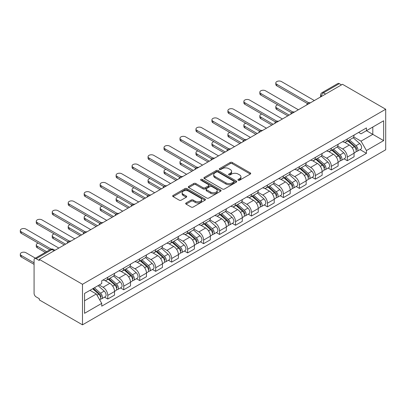 <?xml version="1.0" encoding="UTF-8"?>
<svg xmlns="http://www.w3.org/2000/svg" width="406" height="406" viewBox="0 0 406 406"><rect width="100%" height="100%" fill="white"/><g stroke="black" fill="none" stroke-linecap="round" stroke-linejoin="round"><path stroke-width="0.61" d="M238.22 180.234A0.995 0.573 0 0 0 239.626 180.234L250.299 174.072A1.421 0.822 0 0 0 250.715 173.489A1.421 0.822 0 0 0 250.299 172.91L232.217 162.471A1.421 0.822 0 0 0 230.207 162.471L219.529 168.632A0.995 0.573 0 0 0 219.24 169.038A0.995 0.573 0 0 0 219.529 169.444A0.995 0.573 0 0 0 220.935 169.444L222.315 168.647A4.547 2.624 0 0 1 228.751 168.647L230.258 169.515A4.547 2.624 0 0 1 231.587 171.373A4.547 2.624 0 0 1 230.258 173.23L228.872 174.027A0.995 0.573 0 0 0 228.583 174.433A0.995 0.573 0 0 0 228.872 174.839A0.995 0.573 0 0 0 230.283 174.839L231.664 174.042A4.547 2.624 0 0 1 238.094 174.042L239.601 174.915A4.547 2.624 0 0 1 240.931 176.767A4.547 2.624 0 0 1 239.601 178.625L238.22 179.422A0.995 0.573 0 0 0 237.926 179.828A0.995 0.573 0 0 0 238.22 180.234L238.22 179.422M186.095 202.959A1.421 0.822 0 0 0 185.679 203.543A1.421 0.822 0 0 0 186.095 204.122L191.17 207.05A1.421 0.822 0 0 0 193.18 207.05L205.035 200.204A1.421 0.822 0 0 0 205.451 199.625A1.421 0.822 0 0 0 205.035 199.047L186.948 188.602A1.421 0.822 0 0 0 184.938 188.602L173.083 195.448A1.421 0.822 0 0 0 172.667 196.027A1.421 0.822 0 0 0 173.083 196.611L179.213 200.148A1.421 0.822 0 0 0 181.223 200.148L186.298 197.22A1.421 0.822 0 0 0 186.714 196.636A1.421 0.822 0 0 0 186.298 196.057L183.258 194.301A3.801 2.192 0 0 1 182.142 192.748A3.801 2.192 0 0 1 184.491 190.724A3.801 2.192 0 0 1 188.633 191.201L200.539 198.072A3.801 2.192 0 0 1 201.65 199.625A3.801 2.192 0 0 1 199.305 201.655A3.801 2.192 0 0 1 195.164 201.178L193.18 200.031A1.421 0.822 0 0 0 191.17 200.031L186.095 202.959L186.095 204.122M82.489 284.296L39.291 259.353L342.502 84.296L385.7 109.239L82.489 284.296L82.489 324.836L385.7 149.784L385.7 109.239M222.417 189.008A1.421 0.822 0 0 0 224.427 189.008L236.287 182.162A1.421 0.822 0 0 0 236.703 181.583A1.421 0.822 0 0 0 236.287 181.005L218.2 170.561A1.421 0.822 0 0 0 216.19 170.561L204.33 177.407A1.421 0.822 0 0 0 203.913 177.985A1.421 0.822 0 0 0 204.33 178.569L222.417 189.008M201.264 180.452A0.995 0.573 0 0 1 202.274 180.589L202.274 179.406L220.661 190.023A1.421 0.822 0 0 1 221.077 190.607A1.421 0.822 0 0 1 220.661 191.185L208.801 198.032A1.421 0.822 0 0 1 206.796 198.032L188.709 187.587L193.784 184.679L193.784 183.497L188.709 186.43A1.421 0.822 0 0 0 188.293 187.009A1.421 0.822 0 0 0 188.709 187.587L188.709 186.43M193.784 184.679A1.421 0.822 0 0 1 195.793 184.679L195.793 183.497A1.421 0.822 0 0 0 193.784 183.497M195.793 183.497L203.127 187.734A1.421 0.822 0 0 0 205.137 187.734L208.501 185.791A1.421 0.822 0 0 0 208.917 185.207A1.421 0.822 0 0 0 208.501 184.628L200.863 180.218A0.995 0.573 0 0 1 200.574 179.812A0.995 0.573 0 0 1 201.188 179.285A0.995 0.573 0 0 1 202.274 179.406M39.291 259.353L39.291 260.535L36.119 258.703A2.898 1.67 -120 0 0 34.672 258.561A2.898 1.67 -120 0 0 34.074 259.886L34.074 293.335A2.898 1.67 -120 0 0 36.119 296.882L39.291 298.714L39.291 299.897L82.489 324.836M325.612 94.05L323.46 92.807A2.898 1.67 60 0 0 322.014 92.664L337.878 83.504A2.898 1.67 60 0 1 339.33 83.646L323.46 92.807A2.898 1.67 120 0 0 321.415 96.354L321.415 96.471M341.476 84.89L339.33 83.646M347.313 138.964A6.658 3.847 60 0 1 345.932 141.953L352.687 138.055A6.658 3.847 -120 0 0 354.068 135.066M337.726 146.135L342.603 148.956A6.658 3.847 60 0 1 347.313 157.112L354.068 153.209A6.658 3.847 -120 0 0 349.358 145.054L344.527 142.262M354.068 153.209L354.068 156.812L347.313 160.715L344.075 158.842M345.932 141.953A6.658 3.847 60 0 1 342.654 141.653M347.313 157.112L347.313 160.715M331.342 148.185A6.658 3.847 60 0 1 329.966 151.174L336.721 147.276A6.658 3.847 -120 0 0 338.102 144.287M328.104 168.064L331.342 169.936L338.102 166.034L338.102 162.43A6.658 3.847 -120 0 0 333.392 154.275L328.555 151.479M329.966 151.174A6.658 3.847 60 0 1 326.688 150.875M321.755 155.356L326.632 158.173A6.658 3.847 60 0 1 331.342 166.328L331.342 169.936M315.376 157.406A6.658 3.847 60 0 1 313.995 160.395L320.75 156.493A6.658 3.847 -120 0 0 322.131 153.504M312.133 177.285L315.376 179.153L322.131 175.255L322.131 171.647A6.658 3.847 -120 0 0 317.421 163.491L312.584 160.7M313.995 160.395A6.658 3.847 60 0 1 310.717 160.096M305.784 164.577L310.666 167.394A6.658 3.847 60 0 1 315.376 175.549L315.376 179.153M299.405 166.622A6.658 3.847 60 0 1 298.024 169.617L304.784 165.714A6.658 3.847 -120 0 0 306.16 162.725M296.167 186.506L299.405 188.374L306.16 184.471L306.16 180.868A6.658 3.847 -120 0 0 301.45 172.712L296.619 169.921M298.024 169.617A6.658 3.847 60 0 1 294.746 169.312M289.818 173.793L294.695 176.615A6.658 3.847 60 0 1 299.405 184.771L299.405 188.374M283.434 175.844A6.658 3.847 60 0 1 282.058 178.833L288.813 174.935A6.658 3.847 -120 0 0 290.194 171.946M280.196 195.722L283.434 197.595L290.194 193.692L290.194 190.089A6.658 3.847 -120 0 0 285.484 181.934L280.647 179.142M282.058 178.833A6.658 3.847 60 0 1 278.78 178.533M273.847 183.015L278.729 185.831A6.658 3.847 60 0 1 283.434 193.987L283.434 197.595M267.468 185.065A6.658 3.847 60 0 1 266.087 188.054L272.842 184.151A6.658 3.847 -120 0 0 274.223 181.162M264.225 204.944L267.468 206.811L274.223 202.914L274.223 199.305A6.658 3.847 -120 0 0 269.513 191.15L264.676 188.359M266.087 188.054A6.658 3.847 60 0 1 262.809 187.755M257.876 192.236L262.758 195.053A6.658 3.847 60 0 1 267.468 203.208L267.468 206.811M251.497 194.286A6.658 3.847 60 0 1 250.116 197.275L256.876 193.373A6.658 3.847 -120 0 0 258.252 190.384M248.259 214.165L251.497 216.033L258.252 212.135L258.252 208.527A6.658 3.847 -120 0 0 253.547 200.371L248.711 197.58M250.116 197.275A6.658 3.847 60 0 1 246.838 196.971M241.91 201.457L246.787 204.274A6.658 3.847 60 0 1 251.497 212.429L251.497 216.033M235.526 203.502A6.658 3.847 60 0 1 234.15 206.492L240.905 202.594A6.658 3.847 -120 0 0 242.286 199.605M232.288 223.381L235.531 225.254L242.286 221.351L242.286 217.748A6.658 3.847 -120 0 0 237.576 209.592L232.739 206.801M234.15 206.492A6.658 3.847 60 0 1 230.872 206.192M225.939 210.673L230.821 213.49A6.658 3.847 60 0 1 235.531 221.646L235.531 225.254M219.56 212.724A6.658 3.847 60 0 1 218.179 215.713L224.934 211.81A6.658 3.847 -120 0 0 226.315 208.821M216.322 232.602L219.56 234.475L226.315 230.572L226.315 226.969A6.658 3.847 -120 0 0 221.605 218.809L216.768 216.017M218.179 215.713A6.658 3.847 60 0 1 214.901 215.413M209.973 219.895L214.85 222.711A6.658 3.847 60 0 1 219.56 230.867L219.56 234.475M203.589 221.945A6.658 3.847 60 0 1 202.208 224.934L208.968 221.031A6.658 3.847 -120 0 0 210.344 218.042M200.351 241.824L203.589 243.691L210.349 239.794L210.349 236.185A6.658 3.847 -120 0 0 205.639 228.03L200.803 225.239M202.208 224.934A6.658 3.847 60 0 1 198.935 224.63M194.002 229.116L198.879 231.933A6.658 3.847 60 0 1 203.589 240.088L203.589 243.691M187.623 231.161A6.658 3.847 60 0 1 186.242 234.15L192.997 230.253A6.658 3.847 -120 0 0 194.378 227.264M184.38 251.04L187.623 252.913L194.378 249.01L194.378 245.407A6.658 3.847 -120 0 0 189.668 237.251L184.831 234.46M186.242 234.15A6.658 3.847 60 0 1 182.964 233.851M178.031 238.332L182.913 241.149A6.658 3.847 60 0 1 187.623 249.309L187.623 252.913M171.652 240.382A6.658 3.847 60 0 1 170.271 243.372L177.026 239.469A6.658 3.847 -120 0 0 178.407 236.48M168.414 260.261L171.652 262.134L178.407 258.231L178.407 254.628A6.658 3.847 -120 0 0 173.697 246.472L168.866 243.676M170.271 243.372A6.658 3.847 60 0 1 166.993 243.072M162.065 247.553L166.942 250.37A6.658 3.847 60 0 1 171.652 258.526L171.652 262.134M155.681 249.604A6.658 3.847 60 0 1 154.305 252.593L161.06 248.69A6.658 3.847 -120 0 0 162.441 245.701M152.443 269.482L155.681 271.35L162.441 267.452L162.441 263.844A6.658 3.847 -120 0 0 157.731 255.689L152.895 252.897M154.305 252.593A6.658 3.847 60 0 1 151.027 252.293M146.094 256.775L150.971 259.591A6.658 3.847 60 0 1 155.681 267.747L155.681 271.35M139.715 258.82A6.658 3.847 60 0 1 138.334 261.809L145.089 257.911A6.658 3.847 -120 0 0 146.47 254.922M136.472 278.699L139.715 280.571L146.47 276.669L146.47 273.065A6.658 3.847 -120 0 0 141.76 264.91L136.923 262.119M138.334 261.809A6.658 3.847 60 0 1 135.056 261.51M130.123 265.991L135.005 268.813A6.658 3.847 60 0 1 139.715 276.968L139.715 280.571M123.744 268.041A6.658 3.847 60 0 1 122.363 271.03L129.123 267.133A6.658 3.847 -120 0 0 130.499 264.144M120.506 287.92L123.744 289.793L130.499 285.89L130.499 282.287A6.658 3.847 -120 0 0 125.789 274.131L120.958 271.335M122.363 271.03A6.658 3.847 60 0 1 119.085 270.731M114.157 275.212L119.034 278.029A6.658 3.847 60 0 1 123.744 286.184L123.744 289.793M107.773 277.262A6.658 3.847 60 0 1 106.397 280.252L113.152 276.349A6.658 3.847 -120 0 0 114.533 273.36M104.535 297.141L107.773 299.009L114.533 295.111L114.533 291.503A6.658 3.847 -120 0 0 109.823 283.347L104.987 280.556M106.397 280.252A6.658 3.847 60 0 1 103.119 279.952M99.176 285.002L103.068 287.25A6.658 3.847 60 0 1 107.773 295.406L107.773 299.009M358.625 132.437L361.03 133.823L383.655 120.765L372.799 127.027L372.799 134.356L361.03 141.151L353.692 136.918M84.539 300.785L96.308 293.985L101.733 303.383L84.539 313.315L84.539 293.457L101.733 283.525L101.733 280.749L366.456 127.915L366.456 130.691L383.655 140.623L366.456 150.55L361.03 141.151M383.655 120.765L383.655 140.623M101.733 303.383L101.733 306.16L366.456 153.326L366.456 150.55M96.308 293.985L89.965 290.32M360.041 149.626L366.456 153.326M238.616 180.376L239.601 179.807A4.547 2.624 0 0 0 240.931 177.95L240.931 176.767M231.587 171.373L231.587 172.555A4.547 2.624 0 0 1 230.258 174.413L229.273 174.981M250.284 174.083L232.217 163.654A1.421 0.822 0 0 0 230.207 163.654L219.925 169.586M236.267 182.177L218.2 171.743A1.421 0.822 0 0 0 216.19 171.743L204.35 178.579M233.775 181.989A0.995 0.573 0 0 0 234.064 181.583A0.995 0.573 0 0 0 233.775 181.177L217.895 172.012A0.995 0.573 0 0 0 216.489 172.012L215.033 172.855A4.547 2.624 0 0 0 213.703 174.707A4.547 2.624 0 0 0 215.033 176.564L225.883 182.832A4.547 2.624 0 0 0 232.313 182.832L233.775 181.989L233.775 183.172A0.995 0.573 0 0 0 234.064 182.766L234.064 181.583M213.703 174.707L213.703 175.889A4.547 2.624 0 0 0 215.033 177.747L215.033 176.564M233.775 183.172L232.313 184.014A4.547 2.624 0 0 1 225.883 184.014L215.033 177.747M195.793 184.679L203.127 188.917A1.421 0.822 0 0 0 205.137 188.917L208.501 186.973A1.421 0.822 0 0 0 208.917 186.39L208.917 185.207M202.274 180.589L220.641 191.196M210.739 192.129A3.801 2.192 0 0 0 214.881 192.601A3.801 2.192 0 0 0 217.225 190.576A3.801 2.192 0 0 0 216.114 189.023L211.917 186.603A1.421 0.822 0 0 0 209.907 186.603L206.542 188.546A1.421 0.822 0 0 0 206.126 189.125A1.421 0.822 0 0 0 206.542 189.703L210.739 192.129L210.739 193.312A3.801 2.192 0 0 0 214.881 193.784A3.801 2.192 0 0 0 217.225 191.759L217.225 190.576M206.126 189.125L206.126 190.307A1.421 0.822 0 0 0 206.542 190.886L206.542 189.703M210.739 193.312L206.542 190.886M201.65 199.625L201.65 200.808A3.801 2.192 0 0 1 199.305 202.833A3.801 2.192 0 0 1 195.164 202.361L193.18 201.214A1.421 0.822 0 0 0 191.17 201.214L186.115 204.132M182.142 192.748L182.142 193.931A3.801 2.192 0 0 0 183.258 195.484L183.258 194.301M186.278 197.23L183.258 195.484M205.015 200.214L186.948 189.785A1.421 0.822 0 0 0 184.938 189.785L173.103 196.621M347.775 140.892L354.281 146.698A3.618 2.091 60 0 1 355.417 152.296L354.068 153.077M347.947 141.044L351.007 142.816M277.75 104.829A3.329 1.923 0 0 0 275.806 106.58A3.329 1.923 0 0 0 276.78 107.94L289.168 115.091M348.429 140.512L355.671 146.972A1.736 1.005 60 0 1 356.219 149.662A1.736 1.005 60 0 1 356.057 149.723M349.515 139.887L356.021 145.693A3.618 2.091 60 0 1 357.158 151.291A3.618 2.091 60 0 1 356.067 151.408M353.144 137.71L359.706 143.567A3.618 2.091 60 0 1 360.843 149.164L357.158 151.291M287.839 115.857L276.78 109.473A3.329 1.923 180 0 1 275.806 108.118L275.806 106.58M307.469 103.55L276.78 85.833A3.329 1.923 180 0 1 275.806 84.473L275.806 82.936A3.329 1.923 0 0 0 276.78 84.296L308.788 102.779M314.351 100.551L281.49 81.581A3.329 1.923 0 0 0 277.861 81.164A3.329 1.923 0 0 0 275.806 82.936M331.803 150.113L338.315 155.919A3.618 2.091 60 0 1 339.446 161.517L338.096 162.293M331.976 150.266L335.041 152.032M261.779 114.05A3.329 1.923 0 0 0 259.84 115.796A3.329 1.923 0 0 0 260.814 117.156L273.197 124.307M332.463 149.733L339.7 156.193A1.736 1.005 60 0 1 340.248 158.878A1.736 1.005 60 0 1 340.091 158.944M333.544 149.109L340.05 154.914A3.618 2.091 60 0 1 341.187 160.512A3.618 2.091 60 0 1 340.096 160.629M337.173 146.926L343.74 152.788A3.618 2.091 60 0 1 344.872 158.381L341.187 160.512M271.868 125.078L260.814 118.694A3.329 1.923 180 0 1 259.84 117.334L259.84 115.796M315.838 159.33L322.344 165.14A3.618 2.091 60 0 1 323.48 170.733L322.131 171.515M316.01 159.487L319.07 161.253M245.808 123.272A3.329 1.923 0 0 0 243.869 125.018A3.329 1.923 0 0 0 244.843 126.378L257.231 133.528M316.492 158.954L323.734 165.415A1.736 1.005 60 0 1 324.277 168.099A1.736 1.005 60 0 1 324.12 168.165M317.578 158.325L324.084 164.136A3.618 2.091 60 0 1 325.221 169.728A3.618 2.091 60 0 1 324.125 169.845M321.207 156.148L327.769 162.004A3.618 2.091 60 0 1 328.906 167.602L325.221 169.728M255.897 134.295L244.843 127.915A3.329 1.923 180 0 1 243.869 126.555L243.869 125.018M299.867 168.551L306.373 174.357A3.618 2.091 60 0 1 307.509 179.954L306.16 180.736M300.039 168.703L303.104 170.474M229.842 132.493A3.329 1.923 0 0 0 227.898 134.239A3.329 1.923 0 0 0 228.872 135.599L241.26 142.75M300.521 168.17L307.763 174.636A1.736 1.005 60 0 1 308.311 177.32A1.736 1.005 60 0 1 308.149 177.381M301.607 167.546L308.113 173.352A3.618 2.091 60 0 1 309.25 178.95A3.618 2.091 60 0 1 308.159 179.066M305.236 165.369L311.798 171.225A3.618 2.091 60 0 1 312.935 176.823L309.25 178.95M239.931 143.516L228.872 137.132A3.329 1.923 180 0 1 227.898 135.777L227.898 134.239M291.498 112.772L260.814 95.055A3.329 1.923 180 0 1 259.84 93.695L259.84 92.157A3.329 1.923 0 0 0 260.814 93.517L292.822 111.995M298.38 109.772L265.524 90.797A3.329 1.923 0 0 0 261.895 90.381A3.329 1.923 0 0 0 259.84 92.157M275.532 121.988L244.843 104.271A3.329 1.923 180 0 1 243.869 102.916L243.869 101.378A3.329 1.923 0 0 0 244.843 102.738L276.851 121.216M282.414 118.988L249.553 100.018A3.329 1.923 0 0 0 245.924 99.602A3.329 1.923 0 0 0 243.869 101.378M259.561 131.209L228.872 113.492A3.329 1.923 180 0 1 227.898 112.132L227.898 110.599A3.329 1.923 0 0 0 228.872 111.954L260.88 130.438M266.443 128.21L233.582 109.239A3.329 1.923 0 0 0 229.953 108.823A3.329 1.923 0 0 0 227.898 110.599M283.895 177.772L290.407 183.578A3.618 2.091 60 0 1 291.544 189.176L290.188 189.952M284.068 177.924L287.133 179.696M213.871 141.709A3.329 1.923 0 0 0 211.932 143.46A3.329 1.923 0 0 0 212.906 144.815L225.289 151.966M284.555 177.392L291.797 183.852A1.736 1.005 60 0 1 292.34 186.542A1.736 1.005 60 0 1 292.183 186.603M285.636 176.767L292.147 182.573A3.618 2.091 60 0 1 293.279 188.171A3.618 2.091 60 0 1 292.188 188.288M289.265 174.59L295.832 180.447A3.618 2.091 60 0 1 296.969 186.039L293.279 188.171M223.96 152.737L212.906 146.353A3.329 1.923 180 0 1 211.932 144.993L211.932 143.46M267.93 186.988L274.436 192.799A3.618 2.091 60 0 1 275.572 198.392L274.223 199.173M268.102 187.146L271.162 188.912M197.905 150.93A3.329 1.923 0 0 0 195.961 152.676A3.329 1.923 0 0 0 196.935 154.036L209.323 161.187M268.584 186.613L275.826 193.073A1.736 1.005 60 0 1 276.369 195.758A1.736 1.005 60 0 1 276.212 195.824M269.67 185.989L276.176 191.794A3.618 2.091 60 0 1 277.313 197.387A3.618 2.091 60 0 1 276.217 197.504M273.299 183.806L279.861 189.663A3.618 2.091 60 0 1 280.998 195.261L277.313 197.387M207.994 161.953L196.935 155.574A3.329 1.923 180 0 1 195.961 154.214L195.961 152.676M243.59 140.43L212.906 122.713A3.329 1.923 180 0 1 211.932 121.353L211.932 119.816A3.329 1.923 0 0 0 212.906 121.176L244.914 139.654M250.472 137.431L217.616 118.456A3.329 1.923 0 0 0 213.987 118.039A3.329 1.923 0 0 0 211.932 119.816M227.624 149.647L196.935 131.935A3.329 1.923 180 0 1 195.961 130.575L195.961 129.037A3.329 1.923 0 0 0 196.935 130.397L228.943 148.875M234.506 146.647L201.645 127.677A3.329 1.923 0 0 0 198.016 127.261A3.329 1.923 0 0 0 195.961 129.037M251.959 196.21L258.465 202.015A3.618 2.091 60 0 1 259.601 207.613L258.252 208.395M252.131 196.362L255.196 198.133M181.934 160.152A3.329 1.923 0 0 0 179.99 161.898A3.329 1.923 0 0 0 180.969 163.258L193.352 170.408M252.618 195.829L259.855 202.295A1.736 1.005 60 0 1 260.403 204.979A1.736 1.005 60 0 1 260.246 205.04M253.699 195.205L260.205 201.011A3.618 2.091 60 0 1 261.342 206.608A3.618 2.091 60 0 1 260.251 206.725M257.328 193.028L263.89 198.884A3.618 2.091 60 0 1 265.027 204.482L261.342 206.608M192.023 171.175L180.969 164.795A3.329 1.923 180 0 1 179.99 163.435L179.99 161.898M235.993 205.431L242.499 211.237A3.618 2.091 60 0 1 243.636 216.834L242.286 217.611M236.16 205.583L239.225 207.354M165.963 169.368A3.329 1.923 0 0 0 164.024 171.119A3.329 1.923 0 0 0 164.998 172.474L177.381 179.625M236.647 205.05L243.889 211.511A1.736 1.005 60 0 1 244.432 214.201A1.736 1.005 60 0 1 244.275 214.261M237.728 204.426L244.239 210.232A3.618 2.091 60 0 1 245.371 215.83A3.618 2.091 60 0 1 244.28 215.946M241.357 202.249L247.924 208.105A3.618 2.091 60 0 1 249.061 213.703L245.371 215.83M176.052 180.396L164.998 174.012A3.329 1.923 180 0 1 164.024 172.651L164.024 171.119M220.022 214.652L226.528 220.458A3.618 2.091 60 0 1 227.664 226.051L226.315 226.832M220.194 214.804L223.254 216.571M149.997 178.589A3.329 1.923 0 0 0 148.053 180.335A3.329 1.923 0 0 0 149.027 181.695L161.415 188.846M220.676 214.272L227.918 220.732A1.736 1.005 60 0 1 228.461 223.417A1.736 1.005 60 0 1 228.304 223.483M221.762 213.647L228.268 219.453A3.618 2.091 60 0 1 229.405 225.046A3.618 2.091 60 0 1 228.309 225.163M225.391 211.465L231.953 217.322A3.618 2.091 60 0 1 233.09 222.919L229.405 225.046M160.086 189.617L149.027 183.233A3.329 1.923 180 0 1 148.053 181.873L148.053 180.335M204.051 223.868L210.557 229.674A3.618 2.091 60 0 1 211.693 235.272L210.344 236.053M204.223 224.026L207.288 225.792M134.026 187.811A3.329 1.923 0 0 0 132.082 189.556A3.329 1.923 0 0 0 133.061 190.916L145.444 198.067M204.71 223.493L211.947 229.953A1.736 1.005 60 0 1 212.495 232.638A1.736 1.005 60 0 1 212.338 232.699M205.791 222.864L212.297 228.669A3.618 2.091 60 0 1 213.434 234.267A3.618 2.091 60 0 1 212.343 234.384M209.42 220.686L215.987 226.543A3.618 2.091 60 0 1 217.119 232.141L213.434 234.267M144.115 198.833L133.061 192.454A3.329 1.923 180 0 1 132.082 191.094L132.082 189.556M188.085 233.09L194.591 238.895A3.618 2.091 60 0 1 195.728 244.493L194.378 245.27M188.257 233.242L191.317 235.013M118.055 197.027A3.329 1.923 0 0 0 116.116 198.778A3.329 1.923 0 0 0 117.09 200.138L129.478 207.288M188.739 232.709L195.981 239.17A1.736 1.005 60 0 1 196.524 241.859A1.736 1.005 60 0 1 196.367 241.92M189.825 232.085L196.331 237.891A3.618 2.091 60 0 1 197.468 243.488A3.618 2.091 60 0 1 196.372 243.605M193.449 229.908L200.016 235.764A3.618 2.091 60 0 1 201.153 241.362L197.468 243.488M128.144 208.055L117.09 201.67A3.329 1.923 180 0 1 116.116 200.31L116.116 198.778M172.114 242.311L178.62 248.117A3.618 2.091 60 0 1 179.756 253.714L178.407 254.491M172.286 242.463L175.346 244.229M102.089 206.248A3.329 1.923 0 0 0 100.145 207.994A3.329 1.923 0 0 0 101.119 209.354L113.507 216.505M172.768 241.93L180.01 248.391A1.736 1.005 60 0 1 180.558 251.075A1.736 1.005 60 0 1 180.396 251.141M173.854 241.306L180.36 247.112A3.618 2.091 60 0 1 181.497 252.71A3.618 2.091 60 0 1 180.406 252.821M177.483 239.124L184.045 244.985A3.618 2.091 60 0 1 185.182 250.578L181.497 252.71M112.178 217.276L101.119 210.892A3.329 1.923 180 0 1 100.145 209.532L100.145 207.994M156.143 251.527L162.654 257.333A3.618 2.091 60 0 1 163.785 262.931L162.436 263.712M156.315 251.684L159.38 253.451M86.118 215.469A3.329 1.923 0 0 0 84.179 217.215A3.329 1.923 0 0 0 85.153 218.575L97.536 225.726M156.802 251.152L164.039 257.612A1.736 1.005 60 0 1 164.587 260.297A1.736 1.005 60 0 1 164.43 260.358M157.883 250.522L164.389 256.328A3.618 2.091 60 0 1 165.526 261.926A3.618 2.091 60 0 1 164.435 262.043M161.512 248.345L168.079 254.202A3.618 2.091 60 0 1 169.211 259.799L165.526 261.926M96.207 226.492L85.153 220.113A3.329 1.923 180 0 1 84.179 218.753L84.179 217.215M140.177 260.748L146.683 266.554A3.618 2.091 60 0 1 147.82 272.152L146.47 272.933M140.349 260.901L143.409 262.672M70.147 224.685A3.329 1.923 0 0 0 68.208 226.436A3.329 1.923 0 0 0 69.182 227.796L81.57 234.947M140.831 260.368L148.073 266.828A1.736 1.005 60 0 1 148.616 269.518A1.736 1.005 60 0 1 148.459 269.579M141.917 259.744L148.423 265.549A3.618 2.091 60 0 1 149.56 271.147A3.618 2.091 60 0 1 148.464 271.264M145.546 257.566L152.108 263.423A3.618 2.091 60 0 1 153.245 269.021L149.56 271.147M80.236 235.713L69.182 229.329A3.329 1.923 180 0 1 68.208 227.974L68.208 226.436M211.653 158.868L180.969 141.151A3.329 1.923 180 0 1 179.99 139.791L179.99 138.258A3.329 1.923 0 0 0 180.969 139.613L212.972 158.096M218.535 155.868L185.674 136.898A3.329 1.923 0 0 0 182.045 136.482A3.329 1.923 0 0 0 179.99 138.258M195.682 168.089L164.998 150.372A3.329 1.923 180 0 1 164.024 149.012L164.024 147.474A3.329 1.923 0 0 0 164.998 148.835L197.006 167.313M202.569 165.09L169.708 146.114A3.329 1.923 0 0 0 166.079 145.698A3.329 1.923 0 0 0 164.024 147.474M179.716 177.31L149.027 159.594A3.329 1.923 180 0 1 148.053 158.233L148.053 156.696A3.329 1.923 0 0 0 149.027 158.056L181.035 176.534M186.598 174.306L153.737 155.336A3.329 1.923 0 0 0 150.108 154.919A3.329 1.923 0 0 0 148.053 156.696M163.745 186.527L133.061 168.81A3.329 1.923 180 0 1 132.082 167.455L132.082 165.917A3.329 1.923 0 0 0 133.061 167.277L165.069 185.755M170.627 183.527L137.766 164.557A3.329 1.923 0 0 0 134.137 164.141A3.329 1.923 0 0 0 132.082 165.917M147.774 195.748L117.09 178.031A3.329 1.923 180 0 1 116.116 176.671L116.116 175.133A3.329 1.923 0 0 0 117.09 176.493L149.098 194.976M154.661 192.748L121.8 173.778A3.329 1.923 0 0 0 118.171 173.357A3.329 1.923 0 0 0 116.116 175.133M131.808 204.969L101.119 187.252A3.329 1.923 180 0 1 100.145 185.892L100.145 184.354A3.329 1.923 0 0 0 101.119 185.715L133.127 204.193M138.69 201.965L105.829 182.994A3.329 1.923 0 0 0 102.2 182.578A3.329 1.923 0 0 0 100.145 184.354M115.837 214.185L85.153 196.468A3.329 1.923 180 0 1 84.179 195.113L84.179 193.576A3.329 1.923 0 0 0 85.153 194.936L117.161 213.414M122.719 211.186L89.863 192.216A3.329 1.923 0 0 0 86.234 191.799A3.329 1.923 0 0 0 84.179 193.576M99.871 223.407L69.182 205.69A3.329 1.923 180 0 1 68.208 204.33L68.208 202.792A3.329 1.923 0 0 0 69.182 204.152L101.19 222.635M106.753 220.407L73.892 201.437A3.329 1.923 0 0 0 70.263 201.021A3.329 1.923 0 0 0 68.208 202.792M124.206 269.97L130.712 275.775A3.618 2.091 60 0 1 131.849 281.373L130.499 282.15M124.378 270.122L127.443 271.888M54.181 233.907A3.329 1.923 0 0 0 52.237 235.653A3.329 1.923 0 0 0 53.211 237.013L65.599 244.163M124.86 269.589L132.102 276.05A1.736 1.005 60 0 1 132.65 278.734A1.736 1.005 60 0 1 132.488 278.8M125.946 268.965L132.452 274.771A3.618 2.091 60 0 1 133.589 280.368A3.618 2.091 60 0 1 132.498 280.485M129.575 266.788L136.137 272.644A3.618 2.091 60 0 1 137.274 278.237L133.589 280.368M64.27 244.935L53.211 238.55A3.329 1.923 180 0 1 52.237 237.19L52.237 235.653M83.9 232.628L53.211 214.911A3.329 1.923 180 0 1 52.237 213.551L52.237 212.013A3.329 1.923 0 0 0 53.211 213.373L85.219 231.851M90.782 229.629L57.921 210.653A3.329 1.923 0 0 0 54.292 210.237A3.329 1.923 0 0 0 52.237 212.013M108.235 279.186L114.746 284.997A3.618 2.091 60 0 1 115.883 290.589L114.528 291.371M108.407 279.343L111.472 281.109M38.21 243.128A3.329 1.923 0 0 0 36.271 244.874A3.329 1.923 0 0 0 37.245 246.234L46.634 251.654M108.894 278.81L116.136 285.271A1.736 1.005 60 0 1 116.679 287.955A1.736 1.005 60 0 1 116.522 288.021M109.975 278.181L116.486 283.992A3.618 2.091 60 0 1 117.618 289.585A3.618 2.091 60 0 1 116.527 289.701M113.604 276.004L120.171 281.86A3.618 2.091 60 0 1 121.308 287.458L117.618 289.585M45.299 252.42L37.245 247.772A3.329 1.923 180 0 1 36.271 246.412L36.271 244.874M67.929 241.844L37.245 224.132A3.329 1.923 180 0 1 36.271 222.772L36.271 221.234A3.329 1.923 0 0 0 37.245 222.595L69.253 241.073M74.811 238.845L41.955 219.874A3.329 1.923 0 0 0 38.326 219.458A3.329 1.923 0 0 0 36.271 221.234M92.664 288.762L98.775 294.213A3.618 2.091 60 0 1 99.912 299.811L99.734 299.912M92.725 288.727L95.501 290.331M35.373 258.155L25.984 252.735A3.329 1.923 0 0 0 22.355 252.319A3.329 1.923 0 0 0 20.3 254.095A3.329 1.923 0 0 0 21.274 255.455L34.074 262.839M93.324 288.382L100.165 294.492A1.736 1.005 60 0 1 100.708 297.177A1.736 1.005 60 0 1 100.551 297.238M94.405 287.758L100.515 293.208A3.618 2.091 60 0 1 101.652 298.806A3.618 2.091 60 0 1 100.556 298.923M98.09 285.631L104.2 291.082A3.618 2.091 60 0 1 105.337 296.679L101.652 298.806M34.074 264.377L21.274 256.988A3.329 1.923 180 0 1 20.3 255.633L20.3 254.095M49.806 249.822L21.274 233.348A3.329 1.923 180 0 1 20.3 231.988L20.3 230.456A3.329 1.923 0 0 0 21.274 231.811L51.237 249.111M58.845 248.066L25.984 229.096A3.329 1.923 0 0 0 22.355 228.679A3.329 1.923 0 0 0 20.3 230.456M321.516 96.415L321.415 96.354A2.898 1.67 0 0 1 320.567 95.171L320.567 96.963M123.744 286.184L130.499 282.287M139.715 276.968L146.47 273.065M155.681 267.747L162.441 263.844M171.652 258.526L178.407 254.628M187.623 249.309L194.378 245.407M203.589 240.088L210.349 236.185M219.56 230.867L226.315 226.969M235.531 221.646L242.286 217.748M251.497 212.429L258.252 208.527M267.468 203.208L274.223 199.305M283.434 193.987L290.194 190.089M299.405 184.771L306.16 180.868M315.376 175.549L322.131 171.647M331.342 166.328L338.102 162.43M107.773 295.406L114.533 291.503M103.068 287.25L109.823 283.347M119.034 278.029L125.789 274.131M135.005 268.813L141.76 264.91M150.971 259.591L157.731 255.689M166.942 250.37L173.697 246.472M182.913 241.149L189.668 237.251M198.879 231.933L205.639 228.03M214.85 222.711L221.605 218.809M230.821 213.49L237.576 209.592M246.787 204.274L253.547 200.371M262.758 195.053L269.513 191.15M278.729 185.831L285.484 181.934M294.695 176.615L301.45 172.712M310.666 167.394L317.421 163.491M326.632 158.173L333.392 154.275M342.603 148.956L349.358 145.054M310.179 102.957A2.898 1.67 120 0 0 308.9 103.697M294.208 112.178A2.898 1.67 120 0 0 292.929 112.919M278.242 121.399A2.898 1.67 120 0 0 276.963 122.135M262.271 130.62A2.898 1.67 120 0 0 260.992 131.356M246.3 139.837A2.898 1.67 120 0 0 245.021 140.577M230.334 149.058A2.898 1.67 120 0 0 229.055 149.794M214.363 158.279A2.898 1.67 120 0 0 213.084 159.015M198.392 167.495A2.898 1.67 120 0 0 197.118 168.236M182.426 176.717A2.898 1.67 120 0 0 181.147 177.452M166.455 185.938A2.898 1.67 120 0 0 165.176 186.674M150.489 195.154A2.898 1.67 120 0 0 149.21 195.895M134.518 204.375A2.898 1.67 120 0 0 133.239 205.111M118.547 213.597A2.898 1.67 120 0 0 117.268 214.332M102.581 222.813A2.898 1.67 120 0 0 101.302 223.554M86.61 232.034A2.898 1.67 120 0 0 85.331 232.775M70.639 241.255A2.898 1.67 120 0 0 69.36 241.991M54.135 250.786L51.983 249.543L36.119 258.703M54.983 250.294L53.435 249.401A2.898 1.67 120 0 0 51.983 249.543A2.898 1.67 60 0 0 50.537 249.401L34.672 258.561M239.601 179.807L239.601 178.625M228.872 174.839L228.872 174.027M230.258 174.413L230.258 173.23M219.529 169.444L219.529 168.632M230.207 163.654L230.207 162.471M232.217 163.654L232.217 162.471M250.299 174.072L250.299 172.91M204.33 178.569L204.33 177.407M216.19 171.743L216.19 170.561M218.2 171.743L218.2 170.561M236.287 182.162L236.287 181.005M225.883 184.014L225.883 182.832M232.313 184.014L232.313 182.832M203.127 188.917L203.127 187.734M205.137 188.917L205.137 187.734M208.501 186.973L208.501 185.791M220.661 191.185L220.661 190.023M191.17 201.214L191.17 200.031M193.18 201.214L193.18 200.031M195.164 202.361L195.164 201.178M186.298 197.22L186.298 196.057M173.083 196.611L173.083 195.448M184.938 189.785L184.938 188.602M186.948 189.785L186.948 188.602M205.035 200.204L205.035 199.047M354.281 146.698L352.251 147.87M356.575 148.865L355.925 149.241M359.706 143.567L356.021 145.693M276.78 109.473L276.78 107.94M276.78 84.296L276.78 85.833M338.315 155.919L336.285 157.092M340.609 158.086L339.954 158.462M343.74 152.788L340.05 154.914M260.814 118.694L260.814 117.156M322.344 165.14L320.314 166.308M324.638 167.302L323.988 167.683M327.769 162.004L324.084 164.136M244.843 127.915L244.843 126.378M306.373 174.357L304.343 175.529M308.672 176.524L308.017 176.899M311.798 171.225L308.113 173.352M228.872 137.132L228.872 135.599M260.814 93.517L260.814 95.055M244.843 102.738L244.843 104.271M228.872 111.954L228.872 113.492M290.407 183.578L288.377 184.75M292.701 185.745L292.046 186.121M295.832 180.447L292.147 182.573M212.906 146.353L212.906 144.815M274.436 192.799L272.406 193.966M276.73 194.966L276.08 195.342M279.861 189.663L276.176 191.794M196.935 155.574L196.935 154.036M212.906 121.176L212.906 122.713M196.935 130.397L196.935 131.935M258.465 202.015L256.44 203.188M260.764 204.182L260.109 204.558M263.89 198.884L260.205 201.011M180.969 164.795L180.969 163.258M242.499 211.237L240.469 212.409M244.793 213.404L244.138 213.779M247.924 208.105L244.239 210.232M164.998 174.012L164.998 172.474M226.528 220.458L224.498 221.63M228.822 222.625L228.172 223.001M231.953 217.322L228.268 219.453M149.027 183.233L149.027 181.695M210.557 229.674L208.532 230.847M212.856 231.841L212.201 232.222M215.987 226.543L212.297 228.669M133.061 192.454L133.061 190.916M194.591 238.895L192.561 240.068M196.885 241.062L196.235 241.438M200.016 235.764L196.331 237.891M117.09 201.67L117.09 200.138M178.62 248.117L176.59 249.289M180.914 250.284L180.264 250.659M184.045 244.985L180.36 247.112M101.119 210.892L101.119 209.354M162.654 257.333L160.624 258.505M164.948 259.5L164.293 259.881M168.079 254.202L164.389 256.328M85.153 220.113L85.153 218.575M146.683 266.554L144.653 267.727M148.977 268.721L148.327 269.097M152.108 263.423L148.423 265.549M69.182 229.329L69.182 227.796M180.969 139.613L180.969 141.151M164.998 148.835L164.998 150.372M149.027 158.056L149.027 159.594M133.061 167.277L133.061 168.81M117.09 176.493L117.09 178.031M101.119 185.715L101.119 187.252M85.153 194.936L85.153 196.468M69.182 204.152L69.182 205.69M130.712 275.775L128.682 276.948M133.011 277.943L132.356 278.318M136.137 272.644L132.452 274.771M53.211 238.55L53.211 237.013M53.211 213.373L53.211 214.911M114.746 284.997L112.716 286.164M117.04 287.159L116.385 287.539M120.171 281.86L116.486 283.992M37.245 247.772L37.245 246.234M37.245 222.595L37.245 224.132M98.775 294.213L97.024 295.223M101.069 296.38L100.419 296.756M104.2 291.082L100.515 293.208M21.274 256.988L21.274 255.455M21.274 231.811L21.274 233.348M310.423 102.814A2.898 2.898 0 0 0 306.708 104.961M294.457 112.036A2.898 2.898 0 0 0 290.742 114.182M278.486 121.257A2.898 2.898 0 0 0 274.771 123.399M262.515 130.478A2.898 2.898 0 0 0 258.8 132.62M246.549 139.694A2.898 2.898 0 0 0 242.834 141.841M230.578 148.916A2.898 2.898 0 0 0 226.863 151.062M214.612 158.137A2.898 2.898 0 0 0 210.897 160.279M198.641 167.353A2.898 2.898 0 0 0 194.926 169.5M182.67 176.574A2.898 2.898 0 0 0 178.955 178.721M166.704 185.796A2.898 2.898 0 0 0 162.989 187.937M150.733 195.012A2.898 2.898 0 0 0 147.018 197.159M134.762 204.233A2.898 2.898 0 0 0 131.047 206.38M118.796 213.454A2.898 2.898 0 0 0 115.081 215.596M102.825 222.671A2.898 2.898 0 0 0 99.11 224.817M86.854 231.892A2.898 2.898 0 0 0 83.139 234.039M70.888 241.113A2.898 2.898 0 0 0 67.173 243.255M53.435 249.401A2.898 2.898 0 0 0 50.537 249.401M322.014 92.664A2.898 2.898 0 0 0 320.567 95.171"/></g></svg>
